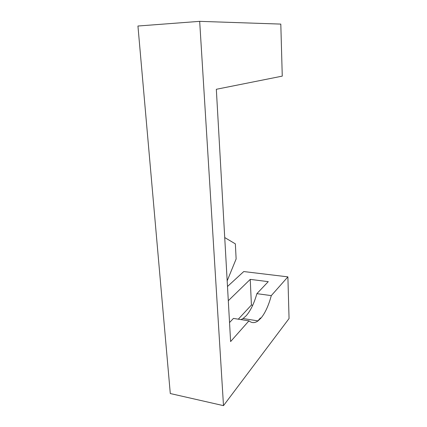 <?xml version="1.0" encoding="UTF-8"?>
<svg xmlns="http://www.w3.org/2000/svg" width="427" height="427" viewBox="0 0 427 427"><rect width="100%" height="100%" fill="white"/><g stroke="black" fill="none" stroke-linecap="round" stroke-linejoin="round"><path stroke-width="0.64" d="M223.497 405.65L199.676 21.35L137.942 26.02L170.293 393.539L223.497 405.65L289.058 318.547L287.889 276.867L271.289 295.617C268.61 305.508 265.199 312.98 261.052 318.035L258.036 320.89C254.839 323.186 251.807 323.175 248.941 320.858L230.612 341.563L216.329 89.286L282.263 76.123L280.806 24.093L199.676 21.35M287.889 276.867L243.758 271.556L227.495 286.49M229.534 322.545L233.452 318.414L248.941 320.858M241.025 319.609L243.027 318.537L246.198 315.745C250.542 310.781 254.108 303.421 256.889 293.659L271.289 295.617M228.296 300.715L250.238 279.381L268.263 281.649L256.889 293.659M224.719 237.551L235.352 243.854L236.131 258.959L227.175 280.854M250.238 279.381L251.412 305.043L238.303 319.177M251.412 305.043L252.731 305.236M260.433 317.939L257.727 321.104M243.027 318.537L258.036 320.89"/></g></svg>
